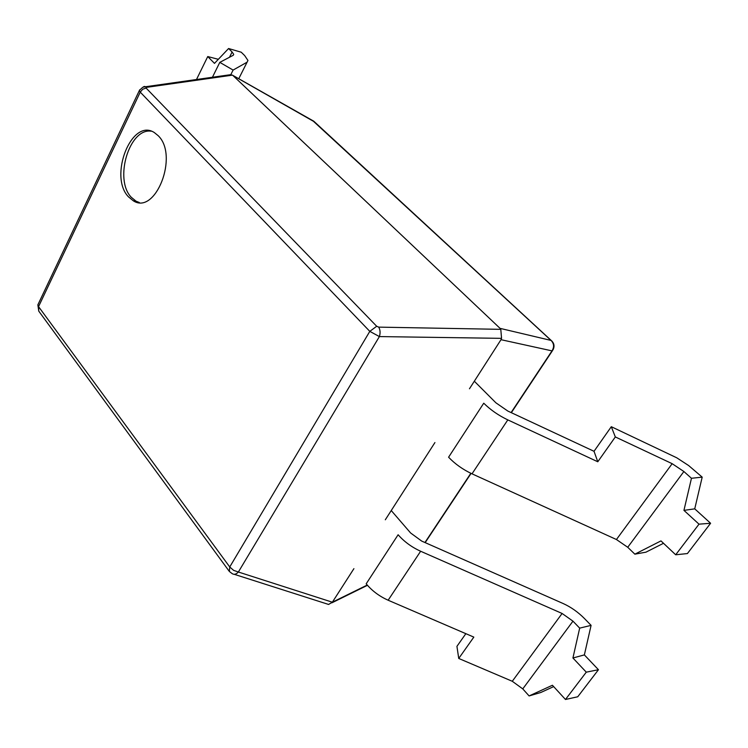 <?xml version="1.0" encoding="UTF-8"?>
<svg xmlns="http://www.w3.org/2000/svg" width="748" height="748" viewBox="0 0 748 748"><rect width="100%" height="100%" fill="white"/><g stroke="black" fill="none" stroke-linecap="round" stroke-linejoin="round"><path stroke-width="1.12" d="M38.354 303.81L37.858 304.847L38.55 306.633L229.739 566.975L233.619 570.359L238.378 572.014L379.386 336.581L369.802 331.364L376.693 326.268L146.103 88.068L146.421 87.376L232.544 75.137L229.066 74.903M128.441 196.808L133.238 200.754C155.462 215.62 179.071 155.519 158.183 135.697L154.369 132.592C131.648 117.501 108.479 176.378 128.441 196.808M234.255 574.314L328.587 604.449L332.355 602.205L238.378 572.014C236.228 574.333 234.171 574.885 232.207 573.66L229.356 571.463L229.739 566.975L369.802 331.364L140.241 92.126L38.55 306.633L38.774 311.149L229.122 571.145M469.464 388.782L501.001 339.686L501.553 338.348L500.795 329.344L500.057 328.363L232.544 75.137M312.552 120.475L551.07 340.434L500.057 328.363M367.221 585.048L332.355 602.205L353.907 568.658M385.314 519.776L434.925 442.554M511.09 412.578L551.996 350.877C554.361 347.053 554.053 343.566 551.07 340.434L551.884 341.051M314.562 121.933L233.451 75.763M146.103 88.068L142.728 89.218L140.241 92.126L139.324 90.573L139.754 89.741M151.274 131.199C129.273 127.665 113.883 179.529 131.265 197.257L136.061 201.193L139.324 202.512M683.943 510.37L699.006 524.161L710.6 523.273L694.733 508.846L702.194 477.14L688.646 465.555L676.753 457.795L611.303 426.706L615.324 436.944L672.162 463.685L683.887 471.521L691.461 478.281L683.943 510.37L694.733 508.846M663.513 543.291L645.945 552.174L634.856 554.165L660.98 540.898L675.687 554.782L687.412 553.557L710.6 523.273M699.006 524.161L675.687 554.782M615.324 436.944L597.783 461.768L507.808 419.89C498.542 415.458 490.52 409.895 483.741 403.2L448.585 457.215C455.074 464.012 462.89 469.557 472.007 473.83L616.436 539.523L627.731 547.284L634.856 554.165M228.579 48.517L232.104 51.977L233.713 54.38L233.245 55.277L219.8 62.365L233.105 70.069L247.083 62.187L247.953 60.457L244.661 55.567L241.221 52.21L228.579 48.517L214.489 63.374L207.748 56.558L196.49 79.512M218.351 59.316L207.748 56.558M702.194 477.14L691.461 478.281M474.326 381.218L495.905 402.817L507.808 411.045L594.024 451.296L597.783 461.768M233.105 70.069L230.861 74.548M219.8 62.365L212.432 77.259M611.303 426.706L594.024 451.296M553.66 686.608L540.767 692.508L529.107 695.939L552.417 685.252L565.479 699.483L577.746 696.771L598.456 669.722L584.366 654.902L591.088 625.365L584.581 618.661C578.111 612.116 570.939 607.058 563.076 603.496L421.769 541.122L410.624 532.987L391.241 510.538M465.845 633.678L456.935 646.347L458.739 658.455L512.277 681.278L522.768 688.889L529.107 695.939M591.088 625.365L579.681 628.133L572.968 621.158L562.103 613.472L420.638 551.248C411.718 547.19 404.21 541.683 398.114 534.755L366.183 583.814C372.027 590.817 379.348 596.296 388.147 600.223L473.83 637.109L458.739 658.455M136.417 202.044L136.678 201.511M565.479 699.483L586.282 672.162L572.921 657.988L579.681 628.133M572.921 657.988L584.366 654.902M586.282 672.162L598.456 669.722M501.553 338.348L379.386 336.581C380.489 333.038 380.264 329.887 378.712 327.128L376.693 326.268M142.962 87.189L145.224 86.777L146.421 87.376M500.795 329.344L378.712 327.128M233.264 75.613L313.786 121.213L551.285 340.527C554.221 343.201 554.782 346.324 552.978 349.896L551.996 350.877L501.001 339.686M424.939 542.524L470.838 473.288M683.887 471.521L627.731 547.284M672.162 463.685L616.436 539.523M507.808 419.89L472.007 473.83M247.083 62.187L238.752 78.718M232.104 51.977L229.486 57.259M388.147 600.223L420.638 551.248M512.277 681.278L562.103 613.472M522.768 688.889L572.968 621.158M38.774 311.149L37.858 304.847L139.324 90.573C142.644 87.02 144.616 85.758 145.224 86.777L231.197 74.604M331.906 602.813L367.446 585.31M425.173 542.627L471.081 473.4M511.333 412.7L552.389 350.784M136.061 201.193L133.238 200.754M233.283 55.259L233.713 54.38"/></g></svg>
